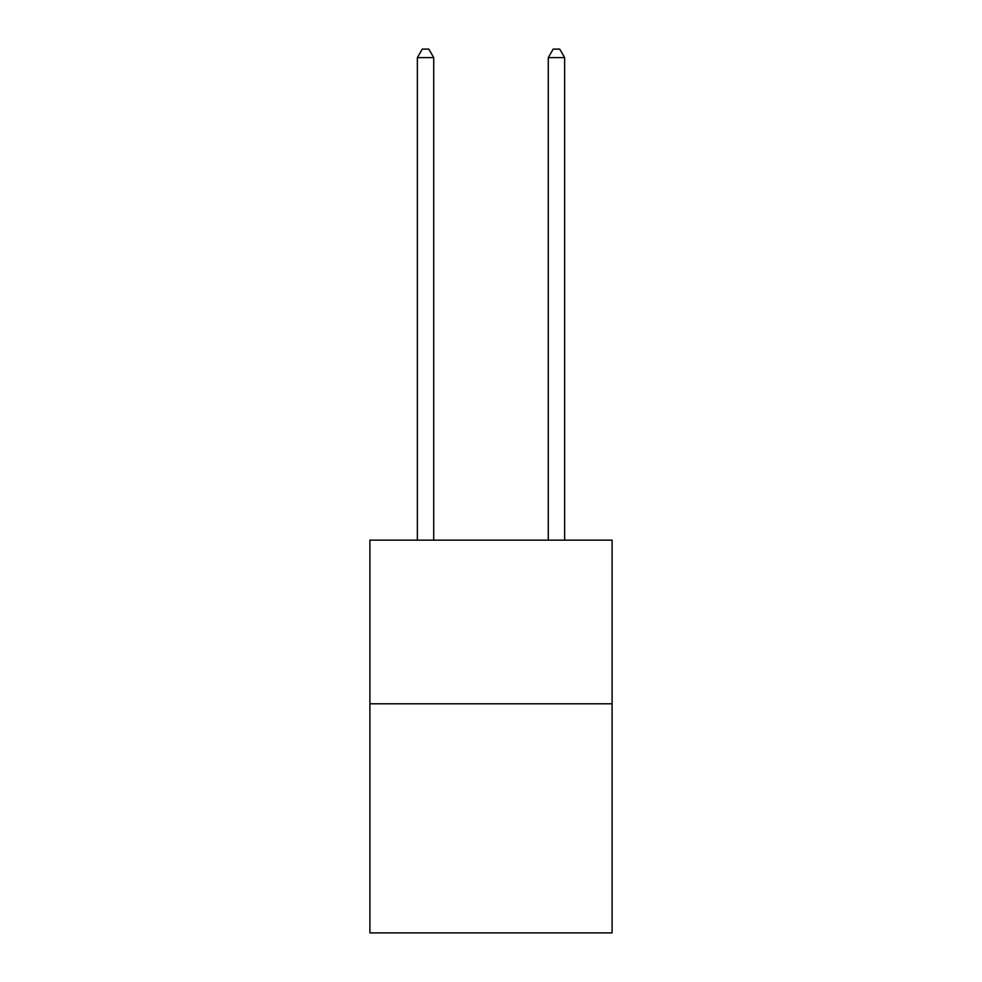 <?xml version="1.0" encoding="UTF-8"?>
<svg xmlns="http://www.w3.org/2000/svg" width="982" height="982" viewBox="0 0 982 982"><rect width="100%" height="100%" fill="white"/><g stroke="black" fill="none" stroke-linecap="round" stroke-linejoin="round"><path stroke-width="1.47" d="M612.093 703.799L612.093 932.9L369.907 932.9L369.907 540.161L612.093 540.161L612.093 703.799L369.907 703.799M433.725 540.161L433.725 57.607L417.362 57.607L417.362 540.161M417.362 57.607L422.272 49.1L428.815 49.1L433.725 57.607M564.638 540.161L564.638 57.607L548.275 57.607L548.275 540.161M548.275 57.607L553.185 49.1L559.728 49.1L564.638 57.607"/></g></svg>

